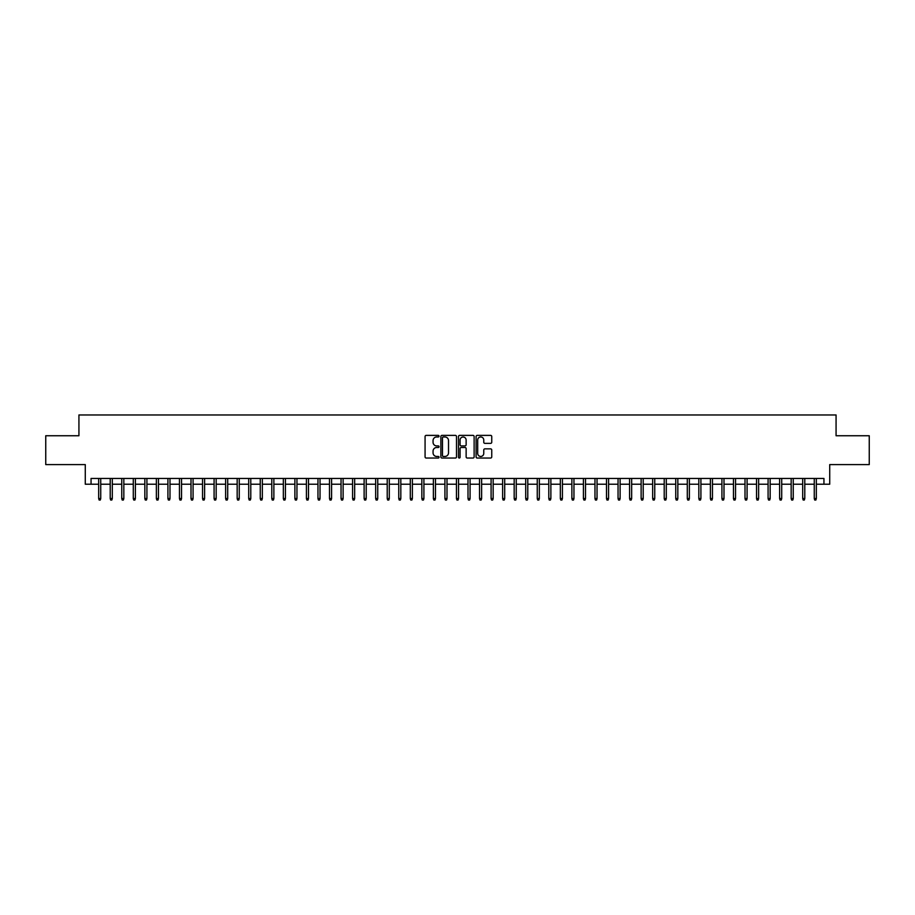 <?xml version="1.0" encoding="UTF-8"?>
<svg xmlns="http://www.w3.org/2000/svg" width="915" height="915" viewBox="0 0 915 915"><rect width="100%" height="100%" fill="white"/><g stroke="black" fill="none" stroke-linecap="round" stroke-linejoin="round"><path stroke-width="1.37" d="M439.028 436.169A0.789 0.789 0 0 0 438.239 435.38L426.207 435.38A1.132 1.132 0 0 0 425.075 436.512L425.075 456.905A1.132 1.132 0 0 0 426.207 458.038L438.239 458.038A0.789 0.789 0 0 0 439.028 457.248A0.789 0.789 0 0 0 438.239 456.448L436.684 456.448A3.626 3.626 0 0 1 433.058 452.822L433.058 451.129A3.626 3.626 0 0 1 436.684 447.504L438.239 447.504A0.789 0.789 0 0 0 439.028 446.703A0.789 0.789 0 0 0 438.239 445.914L436.684 445.914A3.626 3.626 0 0 1 433.058 442.288L433.058 440.595A3.626 3.626 0 0 1 436.684 436.97L438.239 436.97A0.789 0.789 0 0 0 439.028 436.169M490.612 443.363A1.132 1.132 0 0 0 491.744 442.231L491.744 436.512A1.132 1.132 0 0 0 490.612 435.38L477.241 435.38A1.132 1.132 0 0 0 476.109 436.512L476.109 456.905A1.132 1.132 0 0 0 477.241 458.038L490.612 458.038A1.132 1.132 0 0 0 491.744 456.905L491.744 449.997A1.132 1.132 0 0 0 490.612 448.865L484.893 448.865A1.132 1.132 0 0 0 483.76 449.997L483.76 453.417A3.031 3.031 0 0 1 480.73 456.448A3.031 3.031 0 0 1 477.699 453.417L477.699 440.001A3.031 3.031 0 0 1 480.73 436.97A3.031 3.031 0 0 1 483.76 440.001L483.76 442.231A1.132 1.132 0 0 0 484.893 443.363L490.612 443.363M91.054 484.218L91.054 478.454L823.946 478.454L823.946 484.218L829.722 484.218L829.722 464.603L869.25 464.603L869.25 435.746L836.07 435.746L836.07 414.964L78.93 414.964L78.93 435.746L45.75 435.746L45.75 464.603L85.278 464.603L85.278 484.218L98.671 484.218M456.505 436.512A1.132 1.132 0 0 0 455.373 435.38L442.002 435.38A1.132 1.132 0 0 0 440.87 436.512L440.87 456.905A1.132 1.132 0 0 0 442.002 458.038L455.373 458.038A1.132 1.132 0 0 0 456.505 456.905L456.505 436.512M459.627 435.38L472.998 435.38A1.132 1.132 0 0 1 474.13 436.512L474.13 456.905A1.132 1.132 0 0 1 472.998 458.038L467.268 458.038A1.132 1.132 0 0 1 466.135 456.905L466.135 448.636A1.132 1.132 0 0 0 465.003 447.504L461.206 447.504A1.132 1.132 0 0 0 460.073 448.636L460.073 457.248A0.789 0.789 0 0 1 459.284 458.038A0.789 0.789 0 0 1 458.495 457.248L458.495 436.512A1.132 1.132 0 0 1 459.627 435.38M100.742 484.218L110.212 484.218M112.293 484.218L121.752 484.218M123.834 484.218L133.293 484.218M135.374 484.218L144.833 484.218M146.915 484.218L156.374 484.218M158.455 484.218L167.914 484.218M169.996 484.218L179.466 484.218M181.536 484.218L191.006 484.218M193.076 484.218L202.547 484.218M204.617 484.218L214.087 484.218M216.169 484.218L225.628 484.218M227.709 484.218L237.168 484.218M239.25 484.218L248.708 484.218M250.79 484.218L260.249 484.218M262.331 484.218L271.789 484.218M273.871 484.218L283.341 484.218M285.411 484.218L294.882 484.218M296.952 484.218L306.422 484.218M308.492 484.218L317.963 484.218M320.033 484.218L329.503 484.218M331.585 484.218L341.043 484.218M343.125 484.218L352.584 484.218M354.665 484.218L364.124 484.218M366.206 484.218L375.665 484.218M377.746 484.218L387.217 484.218M389.287 484.218L398.757 484.218M400.827 484.218L410.297 484.218M412.368 484.218L421.838 484.218M423.908 484.218L433.378 484.218M435.46 484.218L444.919 484.218M447 484.218L456.459 484.218M458.541 484.218L468 484.218M470.081 484.218L479.54 484.218M481.622 484.218L491.092 484.218M493.162 484.218L502.632 484.218M504.703 484.218L514.173 484.218M516.243 484.218L525.713 484.218M527.783 484.218L537.254 484.218M539.335 484.218L548.794 484.218M550.876 484.218L560.335 484.218M562.416 484.218L571.875 484.218M573.957 484.218L583.415 484.218M585.497 484.218L594.967 484.218M597.038 484.218L606.508 484.218M608.578 484.218L618.048 484.218M620.118 484.218L629.589 484.218M631.659 484.218L641.129 484.218M643.211 484.218L652.669 484.218M654.751 484.218L664.21 484.218M666.292 484.218L675.75 484.218M677.832 484.218L687.291 484.218M689.372 484.218L698.831 484.218M700.913 484.218L710.383 484.218M712.453 484.218L721.924 484.218M723.994 484.218L733.464 484.218M735.534 484.218L745.004 484.218M747.086 484.218L756.545 484.218M758.626 484.218L768.085 484.218M770.167 484.218L779.626 484.218M781.707 484.218L791.166 484.218M793.248 484.218L802.707 484.218M804.788 484.218L814.259 484.218M816.329 484.218L823.946 484.218M443.249 436.97A0.789 0.789 0 0 0 442.46 437.759L442.46 455.659A0.789 0.789 0 0 0 443.249 456.448L444.896 456.448A3.626 3.626 0 0 0 448.522 452.822L448.522 440.595A3.626 3.626 0 0 0 444.896 436.97L443.249 436.97M466.135 440.058A3.031 3.031 0 0 0 463.104 437.027A3.031 3.031 0 0 0 460.073 440.058L460.073 444.781A1.132 1.132 0 0 0 461.206 445.914L465.003 445.914A1.132 1.132 0 0 0 466.135 444.781L466.135 440.058M98.671 498.526L99.129 500.036L100.284 500.036L100.742 498.526L98.671 498.526L98.671 478.454M100.742 498.526L100.742 478.454M110.212 498.526L110.669 500.036L111.824 500.036L112.293 498.526L110.212 498.526L110.212 478.454M112.293 498.526L112.293 478.454M121.752 498.526L122.21 500.036L123.365 500.036L123.834 498.526L121.752 498.526L121.752 478.454M123.834 498.526L123.834 478.454M133.293 498.526L133.75 500.036L134.905 500.036L135.374 498.526L133.293 498.526L133.293 478.454M135.374 498.526L135.374 478.454M144.833 498.526L145.302 500.036L146.446 500.036L146.915 498.526L144.833 498.526L144.833 478.454M146.915 498.526L146.915 478.454M156.374 498.526L156.842 500.036L157.998 500.036L158.455 498.526L156.374 498.526L156.374 478.454M158.455 498.526L158.455 478.454M167.914 498.526L168.383 500.036L169.538 500.036L169.996 498.526L167.914 498.526L167.914 478.454M169.996 498.526L169.996 478.454M179.466 498.526L179.923 500.036L181.078 500.036L181.536 498.526L179.466 498.526L179.466 478.454M181.536 498.526L181.536 478.454M191.006 498.526L191.464 500.036L192.619 500.036L193.076 498.526L191.006 498.526L191.006 478.454M193.076 498.526L193.076 478.454M202.547 498.526L203.004 500.036L204.159 500.036L204.617 498.526L202.547 498.526L202.547 478.454M204.617 498.526L204.617 478.454M214.087 498.526L214.545 500.036L215.7 500.036L216.169 498.526L214.087 498.526L214.087 478.454M216.169 498.526L216.169 478.454M225.628 498.526L226.085 500.036L227.24 500.036L227.709 498.526L225.628 498.526L225.628 478.454M227.709 498.526L227.709 478.454M237.168 498.526L237.625 500.036L238.781 500.036L239.25 498.526L237.168 498.526L237.168 478.454M239.25 498.526L239.25 478.454M248.708 498.526L249.177 500.036L250.321 500.036L250.79 498.526L248.708 498.526L248.708 478.454M250.79 498.526L250.79 478.454M260.249 498.526L260.718 500.036L261.873 500.036L262.331 498.526L260.249 498.526L260.249 478.454M262.331 498.526L262.331 478.454M271.789 498.526L272.258 500.036L273.413 500.036L273.871 498.526L271.789 498.526L271.789 478.454M273.871 498.526L273.871 478.454M283.341 498.526L283.799 500.036L284.954 500.036L285.411 498.526L283.341 498.526L283.341 478.454M285.411 498.526L285.411 478.454M294.882 498.526L295.339 500.036L296.494 500.036L296.952 498.526L294.882 498.526L294.882 478.454M296.952 498.526L296.952 478.454M306.422 498.526L306.88 500.036L308.035 500.036L308.492 498.526L306.422 498.526L306.422 478.454M308.492 498.526L308.492 478.454M317.963 498.526L318.42 500.036L319.575 500.036L320.033 498.526L317.963 498.526L317.963 478.454M320.033 498.526L320.033 478.454M329.503 498.526L329.96 500.036L331.116 500.036L331.585 498.526L329.503 498.526L329.503 478.454M331.585 498.526L331.585 478.454M341.043 498.526L341.501 500.036L342.656 500.036L343.125 498.526L341.043 498.526L341.043 478.454M343.125 498.526L343.125 478.454M352.584 498.526L353.053 500.036L354.197 500.036L354.665 498.526L352.584 498.526L352.584 478.454M354.665 498.526L354.665 478.454M364.124 498.526L364.593 500.036L365.748 500.036L366.206 498.526L364.124 498.526L364.124 478.454M366.206 498.526L366.206 478.454M375.665 498.526L376.134 500.036L377.289 500.036L377.746 498.526L375.665 498.526L375.665 478.454M377.746 498.526L377.746 478.454M387.217 498.526L387.674 500.036L388.829 500.036L389.287 498.526L387.217 498.526L387.217 478.454M389.287 498.526L389.287 478.454M398.757 498.526L399.215 500.036L400.37 500.036L400.827 498.526L398.757 498.526L398.757 478.454M400.827 498.526L400.827 478.454M410.297 498.526L410.755 500.036L411.91 500.036L412.368 498.526L410.297 498.526L410.297 478.454M412.368 498.526L412.368 478.454M421.838 498.526L422.295 500.036L423.451 500.036L423.908 498.526L421.838 498.526L421.838 478.454M423.908 498.526L423.908 478.454M433.378 498.526L433.836 500.036L434.991 500.036L435.46 498.526L433.378 498.526L433.378 478.454M435.46 498.526L435.46 478.454M444.919 498.526L445.376 500.036L446.531 500.036L447 498.526L444.919 498.526L444.919 478.454M447 498.526L447 478.454M456.459 498.526L456.928 500.036L458.072 500.036L458.541 498.526L456.459 498.526L456.459 478.454M458.541 498.526L458.541 478.454M468 498.526L468.469 500.036L469.624 500.036L470.081 498.526L468 498.526L468 478.454M470.081 498.526L470.081 478.454M479.54 498.526L480.009 500.036L481.164 500.036L481.622 498.526L479.54 498.526L479.54 478.454M481.622 498.526L481.622 478.454M491.092 498.526L491.549 500.036L492.705 500.036L493.162 498.526L491.092 498.526L491.092 478.454M493.162 498.526L493.162 478.454M502.632 498.526L503.09 500.036L504.245 500.036L504.703 498.526L502.632 498.526L502.632 478.454M504.703 498.526L504.703 478.454M514.173 498.526L514.63 500.036L515.785 500.036L516.243 498.526L514.173 498.526L514.173 478.454M516.243 498.526L516.243 478.454M525.713 498.526L526.171 500.036L527.326 500.036L527.783 498.526L525.713 498.526L525.713 478.454M527.783 498.526L527.783 478.454M537.254 498.526L537.711 500.036L538.866 500.036L539.335 498.526L537.254 498.526L537.254 478.454M539.335 498.526L539.335 478.454M548.794 498.526L549.252 500.036L550.407 500.036L550.876 498.526L548.794 498.526L548.794 478.454M550.876 498.526L550.876 478.454M560.335 498.526L560.803 500.036L561.947 500.036L562.416 498.526L560.335 498.526L560.335 478.454M562.416 498.526L562.416 478.454M571.875 498.526L572.344 500.036L573.499 500.036L573.957 498.526L571.875 498.526L571.875 478.454M573.957 498.526L573.957 478.454M583.415 498.526L583.884 500.036L585.04 500.036L585.497 498.526L583.415 498.526L583.415 478.454M585.497 498.526L585.497 478.454M594.967 498.526L595.425 500.036L596.58 500.036L597.038 498.526L594.967 498.526L594.967 478.454M597.038 498.526L597.038 478.454M606.508 498.526L606.965 500.036L608.12 500.036L608.578 498.526L606.508 498.526L606.508 478.454M608.578 498.526L608.578 478.454M618.048 498.526L618.506 500.036L619.661 500.036L620.118 498.526L618.048 498.526L618.048 478.454M620.118 498.526L620.118 478.454M629.589 498.526L630.046 500.036L631.201 500.036L631.659 498.526L629.589 498.526L629.589 478.454M631.659 498.526L631.659 478.454M641.129 498.526L641.587 500.036L642.742 500.036L643.211 498.526L641.129 498.526L641.129 478.454M643.211 498.526L643.211 478.454M652.669 498.526L653.127 500.036L654.282 500.036L654.751 498.526L652.669 498.526L652.669 478.454M654.751 498.526L654.751 478.454M664.21 498.526L664.679 500.036L665.823 500.036L666.292 498.526L664.21 498.526L664.21 478.454M666.292 498.526L666.292 478.454M675.75 498.526L676.219 500.036L677.375 500.036L677.832 498.526L675.75 498.526L675.75 478.454M677.832 498.526L677.832 478.454M687.291 498.526L687.76 500.036L688.915 500.036L689.372 498.526L687.291 498.526L687.291 478.454M689.372 498.526L689.372 478.454M698.831 498.526L699.3 500.036L700.455 500.036L700.913 498.526L698.831 498.526L698.831 478.454M700.913 498.526L700.913 478.454M710.383 498.526L710.841 500.036L711.996 500.036L712.453 498.526L710.383 498.526L710.383 478.454M712.453 498.526L712.453 478.454M721.924 498.526L722.381 500.036L723.536 500.036L723.994 498.526L721.924 498.526L721.924 478.454M723.994 498.526L723.994 478.454M733.464 498.526L733.921 500.036L735.077 500.036L735.534 498.526L733.464 498.526L733.464 478.454M735.534 498.526L735.534 478.454M745.004 498.526L745.462 500.036L746.617 500.036L747.086 498.526L745.004 498.526L745.004 478.454M747.086 498.526L747.086 478.454M756.545 498.526L757.002 500.036L758.158 500.036L758.626 498.526L756.545 498.526L756.545 478.454M758.626 498.526L758.626 478.454M768.085 498.526L768.554 500.036L769.698 500.036L770.167 498.526L768.085 498.526L768.085 478.454M770.167 498.526L770.167 478.454M779.626 498.526L780.095 500.036L781.25 500.036L781.707 498.526L779.626 498.526L779.626 478.454M781.707 498.526L781.707 478.454M791.166 498.526L791.635 500.036L792.79 500.036L793.248 498.526L791.166 498.526L791.166 478.454M793.248 498.526L793.248 478.454M802.707 498.526L803.176 500.036L804.331 500.036L804.788 498.526L802.707 498.526L802.707 478.454M804.788 498.526L804.788 478.454M814.259 498.526L814.716 500.036L815.871 500.036L816.329 498.526L814.259 498.526L814.259 478.454M816.329 498.526L816.329 478.454"/></g></svg>
